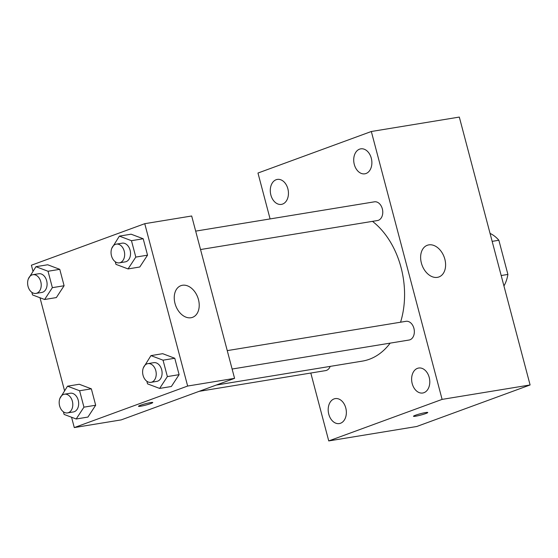 <?xml version="1.0" encoding="UTF-8"?>
<svg xmlns="http://www.w3.org/2000/svg" width="558" height="558" viewBox="0 0 558 558"><rect width="100%" height="100%" fill="white"/><g stroke="black" fill="none" stroke-linecap="round" stroke-linejoin="round"><path stroke-width="0.84" d="M492.156 241.363L498.866 240.261L507.899 274.431A32.657 23.171 -99.3 0 1 503.944 285.968M498.866 240.261A32.657 23.171 -99.3 0 0 490.057 233.404M501.189 275.533L507.899 274.431M270.093 218.924L257.97 173.036L371.328 131.5L459.318 117.075L530.1 384.964L416.742 426.5L328.746 440.925L310.806 373.03M429.207 377.403A12.653 8.977 -99.3 0 0 418.66 368.036A12.653 8.977 -99.3 0 0 411.853 381.972A12.653 8.977 -99.3 0 0 422.755 393.006A12.653 8.977 -99.3 0 0 429.207 377.403M371.3 158.221A12.653 8.977 -99.3 0 0 360.754 148.846A12.653 8.977 -99.3 0 0 353.939 162.783A12.653 8.977 -99.3 0 0 364.841 173.817A12.653 8.977 -99.3 0 0 371.3 158.221M287.865 188.792A12.653 8.977 -99.3 0 0 277.319 179.418A12.653 8.977 -99.3 0 0 270.511 193.354A12.653 8.977 -99.3 0 0 281.413 204.388A12.653 8.977 -99.3 0 0 287.865 188.792M345.779 407.975A12.653 8.977 -99.3 0 0 335.232 398.607A12.653 8.977 -99.3 0 0 328.418 412.543A12.653 8.977 -99.3 0 0 339.32 423.571A12.653 8.977 -99.3 0 0 345.779 407.975M371.328 131.5L442.103 399.389L530.1 384.964M421.381 263.041A16.866 11.781 -110.1 0 1 427.309 245.276A16.866 11.781 -110.1 0 1 444.175 257.064A16.866 11.781 -110.1 0 1 438.916 276.956A16.866 11.781 -110.1 0 1 421.381 263.041M442.103 399.389L328.746 440.925M427.756 412.501A7.38 0.698 -14.8 0 1 425.754 413.541A7.38 0.698 -14.8 0 1 418.033 415.738A7.38 0.698 -14.8 0 1 413.492 416.275A7.38 0.698 -14.8 0 1 420.446 413.715A7.38 0.698 -14.8 0 1 427.763 412.501A7.38 0.698 -14.8 0 1 425.754 413.548A7.38 0.698 -14.8 0 1 418.047 415.731A7.38 0.698 -14.8 0 1 413.485 416.268M232.114 369.033L409.07 340.031A9.479 6.724 -99.3 0 0 413.91 328.341A9.479 6.724 -99.3 0 0 406.008 321.317L227.252 350.619M199.15 391.332L325.642 370.603A9.479 6.724 -99.3 0 0 330.19 366.383M200.545 249.538L377.501 220.536A9.479 6.724 -99.3 0 0 378.38 220.305A9.479 6.724 -99.3 0 0 382.335 208.845A9.479 6.724 -99.3 0 0 374.432 201.822L195.677 231.124M216.281 385.055L362.316 361.124A75.909 53.854 -99.3 0 0 390.168 343.128M400.56 322.21A75.909 53.854 -99.3 0 0 372.486 221.352M32.978 271.23L31.394 265.224L144.752 223.688L191.68 215.995L234.576 378.352L121.219 419.888L74.291 427.581L71.557 417.245M64.554 390.726L39.988 297.749M143.315 367.889L150.953 355.613L162.685 353.688L174.773 358.257L179.104 374.662L171.355 386.499L159.623 388.424L147.535 383.855L146.852 381.254M28.312 278.965L35.949 266.689L47.681 264.764L59.769 269.333L64.1 285.738L56.351 297.574L44.619 299.5L32.531 294.931L31.848 292.329M144.752 223.688L187.648 386.045L74.291 427.581M59.887 398.461L67.525 386.185L79.257 384.26L91.345 388.828L95.676 405.234L87.927 417.07L76.188 418.995L64.107 414.427L63.417 411.825M111.746 248.394L119.384 236.118L131.116 234.193L143.204 238.761L147.535 255.166L139.786 267.003L128.047 268.928L115.966 264.359L115.276 261.758M187.648 386.045L234.576 378.352M182.438 285.264A16.866 11.781 -110.1 0 1 198.153 298.502A16.866 11.781 -110.1 0 1 192.531 317.342A16.866 11.781 -110.1 0 1 175.665 305.554A16.866 11.781 -110.1 0 1 180.925 285.661A16.866 11.781 -110.1 0 1 182.438 285.264M152.766 402.52A7.38 0.698 -14.8 0 1 150.765 403.56A7.38 0.698 -14.8 0 1 143.043 405.757A7.38 0.698 -14.8 0 1 138.496 406.294A7.38 0.698 -14.8 0 1 145.457 403.734A7.38 0.698 -14.8 0 1 152.766 402.52A7.38 0.698 -14.8 0 1 150.765 403.567A7.38 0.698 -14.8 0 1 143.057 405.75A7.38 0.698 -14.8 0 1 138.496 406.294M119.384 236.118L131.465 240.686L135.803 257.092L128.047 268.928M119.384 262.839L125.25 261.876A9.479 6.724 -99.3 0 0 130.356 251.435A9.479 6.724 -99.3 0 0 122.181 243.169L116.315 244.125A9.479 6.724 -99.3 0 0 115.436 244.362A9.479 6.724 -99.3 0 0 111.335 255.201A9.479 6.724 -99.3 0 0 119.384 262.839A9.479 6.724 -99.3 0 0 124.49 252.397A9.479 6.724 -99.3 0 0 116.315 244.125M131.116 234.193L143.204 238.761L147.535 255.166L139.786 267.003M131.465 240.686L143.204 238.761M135.803 257.092L147.535 255.166M150.953 355.613L163.041 360.182L167.372 376.587L159.623 388.424M150.953 382.335L156.819 381.372A9.479 6.724 -99.3 0 0 161.925 370.93A9.479 6.724 -99.3 0 0 153.757 362.665L147.891 363.628A9.479 6.724 -99.3 0 0 147.012 363.858A9.479 6.724 -99.3 0 0 142.904 374.697A9.479 6.724 -99.3 0 0 150.953 382.335A9.479 6.724 -99.3 0 0 156.059 371.893A9.479 6.724 -99.3 0 0 147.891 363.628M162.685 353.688L174.773 358.257L179.104 374.662L171.355 386.499M163.041 360.182L174.773 358.257M167.372 376.587L179.104 374.662M35.949 266.689L48.037 271.258L52.368 287.663L44.619 299.5M35.949 293.41L41.815 292.448A9.479 6.724 -99.3 0 0 46.921 282.006A9.479 6.724 -99.3 0 0 38.753 273.741L32.887 274.696A9.479 6.724 -99.3 0 0 32.008 274.934A9.479 6.724 -99.3 0 0 27.9 285.773A9.479 6.724 -99.3 0 0 35.949 293.41A9.479 6.724 -99.3 0 0 41.055 282.969A9.479 6.724 -99.3 0 0 32.887 274.696M47.681 264.764L59.769 269.333L64.1 285.738L56.351 297.574M48.037 271.258L59.769 269.333M52.368 287.663L64.1 285.738M67.525 386.185L79.606 390.753L83.944 407.159L76.188 418.995M67.525 412.906L73.391 411.944A9.479 6.724 -99.3 0 0 78.497 401.502A9.479 6.724 -99.3 0 0 70.322 393.237L64.456 394.199A9.479 6.724 -99.3 0 0 63.577 394.429A9.479 6.724 -99.3 0 0 59.469 405.268A9.479 6.724 -99.3 0 0 67.525 412.906A9.479 6.724 -99.3 0 0 72.631 402.464A9.479 6.724 -99.3 0 0 64.456 394.199M79.257 384.26L91.345 388.828L95.676 405.234L87.927 417.07M79.606 390.753L91.345 388.828M83.944 407.159L95.676 405.234"/></g></svg>
